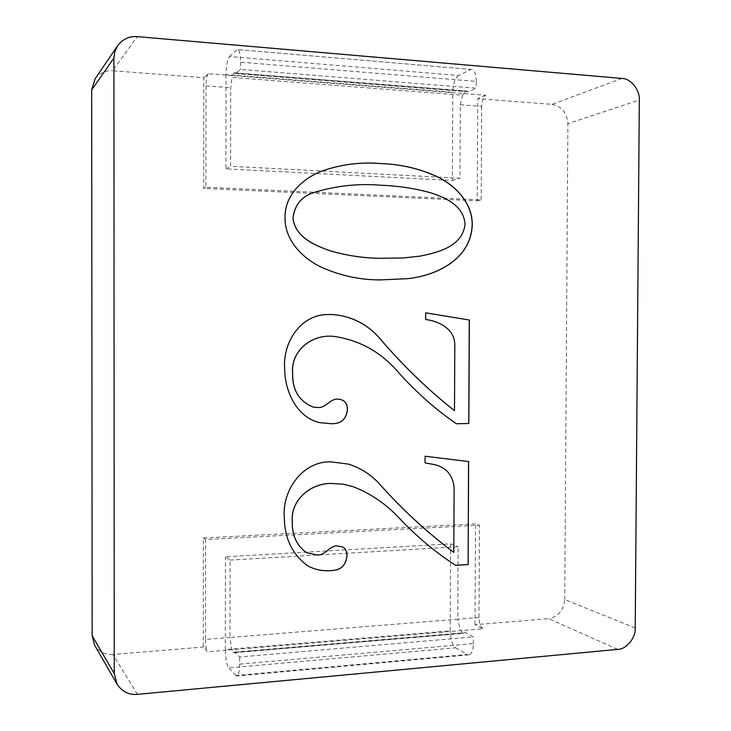 <?xml version="1.0" encoding="UTF-8"?>
<svg xmlns="http://www.w3.org/2000/svg" width="731" height="731" viewBox="0 0 731 731"><rect width="100%" height="100%" fill="white"/><g stroke="black" fill="none" stroke-linecap="round" stroke-linejoin="round"><path stroke-width="0.55" stroke-dasharray="3.65 2.74" d="M622.054 78.445L551.969 104.35L477.754 98.676L477.224 200.879L203.702 188.415L203.803 77.742L112.565 70.77L137.337 36.632M460.32 104.771L462.604 95.204L232.093 77.431L230.694 87.729L230.594 166.284L459.954 178.236L460.32 104.771L481.665 106.351C481.948 100.613 483.301 96.912 485.731 95.258L208.216 73.712L203.803 77.742M485.731 95.258L477.754 98.676M235.537 73.621L468.196 91.823L476.256 88.204L240.517 69.454L235.537 73.621L233.984 72.917L232.093 77.431M208.216 73.712C206.873 75.604 206.133 79.67 205.987 85.902L205.886 187.264L481.172 199.91L477.224 200.879M481.665 106.351L481.172 199.91M230.073 560.083L458.136 546.761L457.77 619.212L229.973 637.459L230.073 560.083L225.44 556.784L450.607 543.864L458.136 546.761M482.871 628.77C480.486 626.933 479.18 623.187 478.96 617.512L479.454 525.187L475.534 523.889L203.392 537.989L203.3 647.054L207.659 651.778L482.871 628.77L475.013 624.722L548.679 618.673L617.777 649.384M234.733 652.098L465.455 632.644L473.405 636.92L239.658 656.977L234.733 652.098L233.189 652.527L231.334 647.794L229.973 637.459L205.475 639.424L205.566 539.505L479.454 525.187M137.437 694.359L112.894 654.483L203.3 647.054M551.969 104.35C561.636 106.269 566.945 112.711 567.896 123.676L639.323 100.046M94.993 78.975C99.708 72.972 105.566 70.24 112.565 70.77M112.894 654.483C105.301 655.04 99.224 651.961 94.655 645.245M475.013 624.722L475.534 523.889M635.221 628.011L564.725 599.548C563.647 610.339 558.292 616.717 548.679 618.673M564.725 599.548L567.896 123.676M205.886 187.264L203.702 188.415M205.566 539.505L203.392 537.989M205.475 639.424C205.603 645.564 206.334 649.685 207.659 651.778M450.607 543.864L450.186 630.853L225.322 649.603C225.523 658.622 226.674 664.726 228.766 667.906L455.733 647.794C452.343 644.943 450.497 639.296 450.186 630.853M455.733 647.794L467.319 654.464L235.921 675.499L236.963 675.983C238.671 675.042 239.558 671.085 239.649 664.123L239.658 656.977M239.649 664.123L473.368 643.6C473.222 650.106 471.76 653.861 469 654.848L467.319 654.464M473.368 643.6L473.405 636.92M478.96 617.512L457.77 619.212L459.945 628.815L462.951 633.137L465.455 632.644M235.921 675.499L228.766 667.906M225.322 649.603L225.44 556.784M462.951 633.137L233.189 652.527M462.604 95.204L465.674 91.092L468.196 91.823M476.292 81.406C476.183 74.507 474.675 70.541 471.769 69.509L237.712 49.607C239.512 50.594 240.453 54.779 240.536 62.172L476.292 81.406L476.256 88.204M458.547 75.512C455.102 78.107 453.174 83.681 452.791 92.243L226.034 74.608C226.263 65.452 227.432 59.43 229.552 56.525L458.547 75.512L470.298 69.792M226.034 74.608L225.916 168.861L452.361 180.484L452.791 92.243M452.361 180.484L459.954 178.236M240.536 62.172L240.517 69.454M225.916 168.861L230.594 166.284M236.798 49.964L229.552 56.525M465.674 91.092L233.984 72.917M407.368 278.694L380.44 279.9M380.358 279.909C360.155 280.01 340.408 275.751 321.119 267.126C302.643 258.317 284.624 240.563 284.962 217.591L285.026 217.573M284.962 217.591C284.606 194.802 302.89 178.583 321.192 171.319L321.192 171.319M420.27 256.097C437.823 252.478 462.184 246.712 464.962 224.49C463.893 205.475 444.704 197.26 429.938 192.628C413.947 188.287 397.545 185.838 380.714 185.263C358.629 183.39 336.735 185.683 315.034 192.162M456.263 423.742L456.263 423.742C435.283 409.278 415.82 391.98 397.865 371.86L397.938 371.86M397.865 371.86C380.641 351.858 359.223 340.025 333.61 336.351L333.683 336.351M333.61 336.351L333.098 336.351M313.206 407.094L317.528 407.441M317.464 407.432C325.313 408.455 329.462 399.464 336.744 399.08L336.817 399.089M336.744 399.08L339.422 399.245M320.023 422.673L320.023 422.673C297.499 417.986 284.834 392.227 284.633 369.365L284.697 369.365M284.633 369.365C282.239 342.62 300.587 314.723 327.232 314.586L327.269 314.577M454.408 410.63L454.81 345.306M454.728 345.306C454.929 328.868 438.673 321.083 425.606 319.52L425.689 319.52M425.606 319.52L425.634 312.822M455.587 565.31L455.568 565.31C434.634 551.804 415.208 535.421 397.289 516.15L397.372 516.177M397.289 516.15C384.844 503.257 370.261 493.48 353.548 486.828M306.417 552.618L317.135 555.003M317.062 554.966C324.893 555.651 329.041 546.523 336.306 545.838L336.37 545.874M336.306 545.838L342.565 546.843M307.605 565.776L307.577 565.757C292.437 554.5 284.688 538.738 284.313 518.471L284.368 518.498M284.313 518.471C281.462 490.19 302.963 460.768 330.979 461.846L331.042 461.873M330.979 461.846L348.321 464.075M453.713 552.344L454.115 487.33M454.033 487.312C452.471 474.337 445.444 466.68 432.971 464.322M424.976 462.878L425.086 456.235M425.003 456.217L468.644 461.553M205.987 85.902L230.694 87.729M233.883 652.719L464.075 633.274M469 654.848L236.963 675.983M234.541 72.808L466.588 91.009M471.769 69.509L237.712 49.607"/><path stroke-width="1.1" d="M137.437 694.359L617.777 649.384C626.385 649.384 635.86 637.724 635.221 628.011L639.323 100.046C640.118 90.16 630.752 78.372 622.054 78.445L137.337 36.632C129.497 35.956 122.927 38.981 117.636 45.706L114.794 51.782L113.917 58.069L114.246 673.534L117.033 684.179C122.15 691.69 128.948 695.08 137.437 694.359M285.026 217.573C284.67 194.775 302.963 178.556 321.256 171.292C340.737 164.384 360.611 161.816 380.869 163.561C401.109 164.201 420.325 168.77 438.518 177.277C455.833 186.213 472.473 202.953 472.253 224.746C471.029 259.569 436.16 275.724 407.441 278.685L380.44 279.9C360.228 280 340.482 275.742 321.192 267.117C302.707 258.299 284.688 240.545 285.026 217.573M456.345 423.752C435.365 409.287 415.902 391.99 397.938 371.86C380.714 351.858 359.296 340.025 333.683 336.351L333.126 336.351C312.64 334.094 290.381 350.186 292.665 373.815C292.446 390.317 299.299 401.41 313.233 407.103L317.528 407.441C325.377 408.474 329.535 399.473 336.817 399.089L339.458 399.245C344.831 400.268 347.481 403.704 347.417 409.552C346.403 419.292 341.048 424.007 331.362 423.715L320.096 422.692C297.563 418.004 284.889 392.236 284.697 369.365C282.303 342.62 300.651 314.723 327.305 314.577L331.472 314.458C352.086 315.847 368.991 324.765 382.176 341.203C404.873 367.355 428.978 390.5 454.49 410.648L454.81 345.306C455.02 328.859 438.755 321.073 425.689 319.52L425.716 312.822L469.366 320.023L468.836 423.487L456.345 423.752L468.836 423.487M455.651 565.346C434.717 551.841 415.29 535.448 397.372 516.177C384.917 503.275 370.315 493.489 353.576 486.846L343.616 484.26L333.245 483.566C312.676 482.021 290.015 498.889 292.327 522.583C292.108 535.512 296.813 545.536 306.453 552.636L317.135 555.003C324.966 555.688 329.105 546.56 336.37 545.874L342.629 546.87C345.708 548.853 347.152 551.841 346.951 555.834C345.946 565.566 340.6 570.491 330.933 570.609C322.636 571.313 314.869 569.705 307.641 565.794C292.501 554.527 284.752 538.765 284.368 518.498C281.526 490.209 303.027 460.786 331.042 461.873L348.395 464.103C361.598 468.26 372.673 475.671 381.637 486.334C404.289 511.398 428.339 533.411 453.796 552.38L454.115 487.33C452.544 474.346 445.508 466.68 433.008 464.331L425.058 462.906L425.086 456.235L468.644 461.553L468.114 564.551L455.651 565.346M113.917 58.069L91.677 89.959L94.993 78.975L117.636 45.706M91.677 89.959L92.161 635.769L114.246 673.534M117.033 684.179L94.655 645.245L92.161 635.769M321.256 171.292L321.229 171.301C340.692 164.411 360.547 161.843 380.787 163.589L380.869 163.561M380.787 163.589C401.027 164.228 420.243 168.797 438.436 177.304C455.751 186.241 472.39 202.98 472.162 224.764L472.253 224.746M472.162 224.764C470.947 259.56 436.105 275.724 407.405 278.685L407.441 278.685M380.44 258.308L403.439 257.961L420.307 256.097C437.878 252.469 462.266 246.712 465.053 224.472C463.984 205.457 444.786 197.242 430.02 192.609C414.029 188.269 397.618 185.811 380.787 185.245C358.683 183.353 336.781 185.665 315.07 192.152L314.997 192.171C302.104 195.862 294.757 204.442 292.967 217.902C294.885 237.374 315.408 245.671 330.576 250.952C347.17 255.695 363.791 258.144 380.44 258.308L403.357 257.979L420.27 256.097M315.07 192.152C302.168 195.844 294.821 204.415 293.03 217.875C294.949 237.356 315.472 245.662 330.65 250.943C347.243 255.686 363.864 258.134 380.513 258.29M333.062 336.351L333.062 336.351C312.576 334.094 290.326 350.186 292.61 373.806L292.665 373.815M292.61 373.806C292.382 390.308 299.235 401.401 313.17 407.085L313.233 407.103M339.422 399.245C344.776 400.277 347.417 403.713 347.344 409.543L347.417 409.552M347.344 409.543C346.339 419.274 340.984 423.998 331.289 423.697L331.362 423.715M331.289 423.697L320.096 422.692M327.269 314.577L331.472 314.458M331.408 314.467C352.013 315.856 368.917 324.765 382.103 341.203L382.176 341.203M382.103 341.203C404.791 367.355 428.896 390.491 454.408 410.63L454.49 410.648M425.716 312.841L469.366 320.023M469.275 320.023L468.754 423.468M353.548 486.828L343.543 484.233L333.245 483.566M333.181 483.538C312.603 482.003 289.951 498.862 292.263 522.555L292.327 522.583M292.263 522.555C292.044 535.485 296.749 545.5 306.39 552.599L306.417 552.618M342.592 546.861C345.653 548.844 347.079 551.823 346.887 555.798L346.951 555.834M346.887 555.798C345.873 565.529 340.536 570.445 330.86 570.564L330.933 570.609M330.86 570.564C322.581 571.267 314.833 569.668 307.605 565.776M348.395 464.103L348.358 464.084C361.543 468.251 372.609 475.662 381.564 486.307L381.637 486.334M381.564 486.307C404.206 511.371 428.256 533.383 453.713 552.344L453.796 552.38M432.971 464.322L425.058 462.897M468.553 461.535L468.114 564.551M468.032 564.515L455.587 565.31"/></g></svg>

